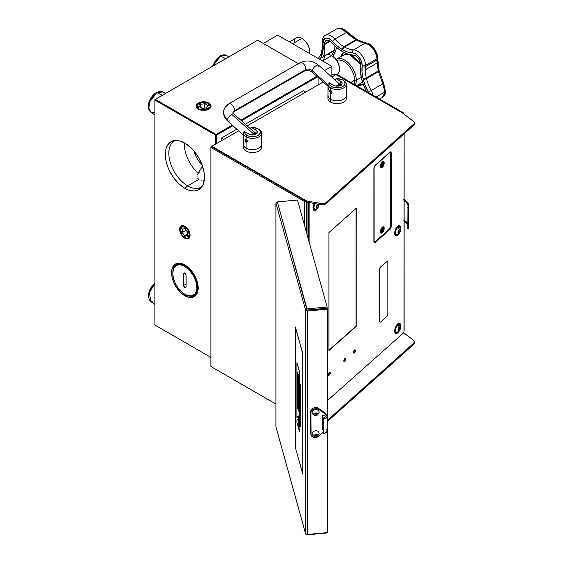 <?xml version="1.0" encoding="UTF-8"?>
<svg xmlns="http://www.w3.org/2000/svg" width="563" height="563" viewBox="0 0 563 563"><rect width="100%" height="100%" fill="white"/><g stroke="black" fill="none" stroke-linecap="round" stroke-linejoin="round"><path stroke-width="0.84" d="M173.467 268.847L174.783 265.356L176.318 263.618A18.839 10.88 -120 0 0 173.58 268.326M184.868 295.737A18.839 10.88 60 0 1 172.559 279.135A18.839 10.88 60 0 1 175.452 264.033A18.839 10.88 60 0 1 184.868 264.969A18.839 10.88 60 0 1 197.177 281.57A18.839 10.88 60 0 1 194.291 296.673A18.839 10.88 60 0 1 184.868 295.737L186.149 294.998L184.868 295.737L189.97 297.51L192.272 297.419L195.171 296.061L196.621 294.386L197.937 290.902L198.127 286.497L197.62 283.245L194.291 274.913L188.739 267.861L183.566 264.286L179.773 263.195L177.472 263.287L174.572 264.645L172.559 267.362L171.609 271.19L172.123 277.46L173.791 282.506L176.416 287.362L181.004 292.844L184.868 295.737M175.572 140.469A26.637 15.377 -120 0 0 169.956 161.335A26.637 15.377 -120 0 0 187.662 185.874L184.868 188.352A27.693 15.989 60 0 1 166.148 161.553A27.693 15.989 60 0 1 173.897 140.673A27.693 15.989 60 0 1 184.868 143.129A27.693 15.989 60 0 1 202.166 165.121A27.693 15.989 60 0 1 201.09 187.775A27.693 15.989 60 0 1 184.868 188.352L187.662 185.874A26.637 15.377 60 0 1 170.258 162.404A26.637 15.377 60 0 1 174.34 141.06A26.637 15.377 60 0 1 175.572 140.469M198.985 179.337L187.662 185.874L198.985 179.337L198.211 178.781L198.985 179.337M197.62 178.105L198.211 178.781L197.62 178.105M197.078 176.543L197.078 176.128M197.409 174.938L197.902 174.213L197.409 174.938M198.584 173.594L197.902 174.213L200.414 169.435L203.004 165.881L200.414 169.435L198.584 173.594A26.637 15.377 60 0 1 184.397 142.861A26.637 15.377 -120 0 0 198.584 173.594M202.152 165.079A18.713 10.803 60 0 1 194.087 151.102A18.713 10.803 -120 0 0 202.152 165.079L198.718 157.746L194.101 151.123L190.554 147.379L184.868 143.129L179.189 140.82L173.988 140.651L169.73 142.65L167.598 145.106L166.127 148.358L165.29 154.431L166.127 161.482L167.598 166.43L169.73 171.342L173.988 178.26L179.189 184.094L184.868 188.352L188.689 190.125L194.101 191.012L197.296 190.393L201.153 187.704L202.961 184.84L204.362 179.21L204.08 172.419L202.138 165.05M198.985 125.521L198.985 124.564L198.985 125.521M184.868 238.283A7.354 4.244 60 0 1 180.047 231.731A7.354 4.244 60 0 1 181.272 225.869A7.354 4.244 60 0 1 184.868 226.27A7.354 4.244 60 0 1 189.654 232.681A7.354 4.244 60 0 1 188.626 238.599A7.354 4.244 60 0 1 184.868 238.283L187.761 238.937L189.196 238.107L189.97 236.39L189.675 232.751L187.761 228.951L185.881 226.973L182.884 225.58L181.195 225.911L179.773 228.163L180.069 231.801L181.983 235.601L183.855 237.579L184.868 238.283L185.29 238.022M208.88 103.029L208.866 103.62L208.88 103.029A7.46 4.307 180 0 1 211.062 106.168A7.46 4.307 180 0 1 206.389 110.074A7.46 4.307 180 0 1 198.331 109.123A7.46 4.307 180 0 1 196.149 106.168A7.46 4.307 180 0 1 200.681 102.114A7.46 4.307 180 0 1 208.88 103.029L203.609 101.769L199.464 102.494L196.719 104.429L196.29 106.914L198.331 109.123L200.752 110.052L203.609 110.383L207.747 109.658L209.809 108.469L210.921 106.914L210.499 104.429L208.88 103.029M208.838 104.563L208.817 105.619L208.838 104.563M200.977 180.04L202.117 180.16L200.977 180.04M203.313 180.139L204.517 179.984L203.313 180.139M202.103 186.423A26.637 15.377 60 0 1 200.984 187.197A26.637 15.377 60 0 1 187.662 185.874A26.637 15.377 -120 0 0 202.103 186.423M189.133 295.983L192.813 296.588L195.087 296.124A18.839 10.88 -120 0 1 189.64 296.145M154.895 100.066L215.678 135.162L215.678 144.065L215.678 135.162L216.516 135.162L216.516 143.586L216.516 135.162L232.899 125.704L216.516 135.162L216.093 134.444L232.245 125.12L216.093 134.444L155.311 99.348L154.895 99.588L155.311 99.348L154.895 99.588L154.895 325.062L154.895 99.588M257.734 40.212L155.311 99.348L257.734 40.212L298.369 63.675M155.311 325.301L210.872 357.385L155.311 325.301M168.52 108.04L169.576 107.434M170.322 107.864L170.322 109.074M318.932 84.457L318.932 78.144L318.932 84.457M241.485 120.742L317.497 76.857L241.485 120.742M240.83 120.158L316.849 76.272L240.83 120.158M324.584 70.558L331.839 66.364L331.839 77.004L331.839 66.364L324.584 70.558M263.308 43.435L277.714 35.117L331.839 66.364L277.714 35.117L263.308 43.435M381.749 79.883L382.551 81.755M382.474 97.357L384.874 91.987L384.353 94.999L382.467 97.364C384.677 95.619 385.697 93.747 385.535 91.748L383.72 83.437L382.805 83.824L384.874 91.987L376.126 97.04L384.874 91.987L384.367 87.99L382.805 83.824L383.72 83.437L383.945 84.795M384.691 87.181L385.015 90.552M318.313 58.552L321.311 53.647A2.358 1.703 -162.3 0 1 321.431 53.386A2.358 1.703 17.7 0 0 321.304 53.661L322.508 46.483L322.317 43.147C322.325 38.727 323.345 36.152 325.365 35.434A11.774 6.798 60 0 1 334.894 39.086L346.491 32.394L351.199 36.56L355.936 39.734A32.971 19.036 60 0 1 356.492 40.057L365.148 43.168L353.557 49.861A28.502 16.454 60 0 1 344.5 46.975L356.492 40.057A32.971 19.036 -120 0 0 355.936 39.734L343.944 46.659A2.358 1.379 119.4 0 0 342.304 49.551L337.272 46.039L332.501 41.359A2.358 0.626 -41.3 0 1 334.894 39.086A2.358 0.626 138.7 0 0 332.501 41.359L329.003 38.594L325.674 38.115L323.458 40.043L322.993 43.851A2.358 1.161 173.6 0 1 322.317 43.147A2.358 1.161 -6.4 0 0 322.993 43.851A30.852 17.812 -120 0 1 323.197 47.44L322.05 54.85A2.358 1.724 -160.6 0 1 321.487 53.119A2.358 1.724 19.4 0 0 322.05 54.85A30.62 17.678 60 0 0 321.888 55.322A2.358 1.703 -162.3 0 1 321.304 53.661A2.358 1.703 17.7 0 0 321.888 55.322L320.593 58.299A30.852 17.812 -120 0 0 321.888 55.322A30.62 17.678 60 0 1 322.05 54.85A30.852 17.812 -120 0 0 323.197 47.44A2.358 1.358 180 0 1 322.508 46.483A2.358 1.358 0 0 0 323.197 47.44A30.852 17.812 -120 0 0 322.993 43.851A9.423 5.44 60 0 1 325.674 38.115A9.423 5.44 60 0 1 332.501 41.359A30.852 17.812 -120 0 0 342.304 49.551A2.358 1.379 -60.6 0 1 343.944 46.659A32.971 19.036 60 0 1 344.5 46.975L356.492 40.057L361.045 42.239L365.148 43.168C371.524 45.103 375.493 50.297 377.055 58.763L377.041 62.993L365.246 69.798A28.502 16.454 60 0 1 365.443 66.701L377.041 60.002L377.055 58.763L365.521 65.421A11.774 6.798 60 0 1 365.443 66.701L377.041 60.002L378.301 70.945A32.971 19.036 60 0 1 378.47 71.649L382.805 83.824L371.207 90.516A28.502 16.454 60 0 1 366.485 78.574L378.47 71.649A32.971 19.036 -120 0 0 378.301 70.945L366.309 77.863A32.971 19.036 60 0 1 366.485 78.574L378.47 71.649A2.358 0.894 -13.1 0 0 379.18 70.776A2.358 0.894 166.9 0 1 378.47 71.649L382.805 83.824L371.207 90.516A11.774 6.798 60 0 1 373.128 95.309A11.774 6.798 -120 0 0 371.207 90.516L368.343 92.121A9.423 5.44 60 0 1 368.674 92.74L368.343 92.121L371.207 90.516A28.502 16.454 60 0 1 366.485 78.574A2.358 0.894 166.9 0 1 363.226 79.193L365.281 85.71L368.343 92.121A30.852 17.812 -120 0 1 363.226 79.193A2.358 0.894 -13.1 0 0 366.485 78.574A32.971 19.036 -120 0 0 366.309 77.863A28.502 16.454 60 0 1 365.246 69.798L377.041 62.993L378.301 70.945L366.309 77.863A2.358 0.852 165.9 0 1 363.072 78.531A30.62 17.678 60 0 1 363.226 79.193A30.62 17.678 60 0 0 363.072 78.531A2.358 0.852 -14.1 0 0 366.309 77.863A28.502 16.454 60 0 1 365.246 69.798A28.502 16.454 60 0 1 365.443 66.701A2.358 1.534 -172.6 0 1 362.129 66.441L362.016 72.212L363.072 78.531A30.852 17.812 -120 0 1 362.129 66.441A2.358 1.534 7.4 0 0 365.443 66.701A11.774 6.798 -120 0 0 365.521 65.421L377.055 58.763L375.845 53.605L372.931 48.481L369.039 44.688L365.148 43.168L353.557 49.861A11.774 6.798 60 0 1 365.521 65.421A11.774 6.798 -120 0 0 353.557 49.861A2.358 1.816 90.9 0 0 352.614 52.971A9.423 5.44 60 0 1 362.192 65.421A2.358 1.358 0 0 0 365.521 65.421A2.358 1.358 180 0 1 362.192 65.421A9.423 5.44 60 0 1 362.129 66.441A9.423 5.44 60 0 0 362.192 65.421L361.355 61.212L359.06 57.095L355.886 54.097L352.614 52.971A2.358 1.816 -89.1 0 1 353.557 49.861A28.502 16.454 60 0 1 344.5 46.975A2.358 1.344 120.6 0 0 342.818 49.847L347.843 52.148L352.614 52.971A30.852 17.812 -120 0 1 342.818 49.847A2.358 1.344 -59.4 0 1 344.5 46.975A32.971 19.036 -120 0 0 343.944 46.659A28.502 16.454 60 0 1 334.894 39.086A11.774 6.798 -120 0 0 325.456 35.385M324.591 43.71L329.587 40.825L324.591 43.71A7.066 4.082 60 0 1 326.054 40.48A7.066 4.082 60 0 1 331.776 42.668L329.32 40.684L326.941 40.177L325.217 41.275L324.591 43.71A7.066 4.082 -120 0 0 324.64 44.533A7.066 4.082 60 0 1 324.591 43.71M330.277 41.282L324.64 44.533A33.21 19.17 60 0 1 323.626 56.377L334.035 50.367A33.21 19.17 -120 0 0 335.041 46.053A33.21 19.17 -120 0 1 334.035 50.367A28.263 16.32 -120 0 0 333.887 50.804A1.175 0.852 -162.3 0 1 335.52 51.071A34.385 19.853 60 0 1 332.754 56.3L335.52 51.071A27.087 15.637 -120 0 1 335.661 50.649A1.175 0.859 19.4 0 0 334.035 50.367L323.626 56.377A28.263 16.32 -120 0 0 323.556 56.589A28.263 16.32 60 0 1 323.626 56.377L324.76 50.888L324.64 44.533L330.277 41.282M360.257 68.834A33.21 19.17 60 0 1 360.475 65.224L360.13 61.972L358.469 58.601L355.971 56.082L353.346 55.125A7.066 4.082 60 0 1 358.469 58.601A7.066 4.082 60 0 1 360.475 65.224A33.21 19.17 60 0 0 360.257 68.834A33.21 19.17 60 0 0 361.488 78.236A28.263 16.32 60 0 1 361.636 78.841A28.263 16.32 -120 0 0 361.488 78.236L360.257 68.834M340.995 56.56L343.754 52.303L342.051 54.175L340.995 56.56M360.524 64.661L350.087 54.738A16.489 9.522 -120 0 1 360.524 64.661M343.894 54.892A16.489 9.522 -120 0 1 348.187 54.224L343.894 54.892L336.4 59.221A16.489 9.522 60 0 1 349.102 63.633A16.489 9.522 60 0 1 356.302 80.227A16.489 9.522 60 0 1 355.33 85.034A16.489 9.522 -120 0 0 356.302 80.227L354.634 80.227A15.307 8.839 60 0 1 353.937 84.232A15.307 8.839 -120 0 0 354.634 80.227L350.819 82.43L354.634 80.227A15.307 8.839 -120 0 0 348.307 65.202A15.307 8.839 -120 0 0 336.723 60.438A15.307 8.839 60 0 1 348.307 65.202A15.307 8.839 60 0 1 354.634 80.227L356.302 80.227A16.489 9.522 -120 0 0 348.849 63.373A16.489 9.522 -120 0 0 336.02 59.453A16.489 9.522 60 0 1 336.4 59.221M361.277 77.349L356.302 80.227L361.277 77.349M360.376 83.451A16.489 9.522 -120 0 0 362.354 81.544L360.376 83.451L356.478 85.696M363.318 84.471L357.484 85.119L360.081 85.4L363.318 84.471M366.422 91.438A33.21 19.17 60 0 1 361.636 78.841L363.846 85.865L366.422 91.438M336.512 47.376A34.385 19.853 60 0 1 335.661 50.649L336.512 47.376M331.48 55.533A33.21 19.17 -120 0 0 333.887 50.804L327.145 54.695L333.887 50.804A33.21 19.17 -120 0 1 331.48 55.533M342.318 51.486A33.21 19.17 60 0 1 331.776 42.668L336.906 47.707L342.318 51.486A28.263 16.32 60 0 1 342.797 51.761A28.263 16.32 -120 0 0 342.318 51.486M353.346 55.125A33.21 19.17 60 0 1 342.797 51.761L348.208 54.231L353.346 55.125M321.487 53.119A2.358 1.724 -160.6 0 1 322.135 52.359M342.304 49.551A30.62 17.678 60 0 1 342.818 49.847A30.62 17.678 60 0 0 342.304 49.551M337.673 28.495L336.688 28.903L341.248 28.797L346.491 32.394L341.917 29.065L337.673 28.495M334.894 39.086L346.491 32.394L355.936 39.734L343.944 46.659A28.502 16.454 60 0 1 334.894 39.086M325.365 35.434L336.688 28.903C338.659 28.136 339.982 27.911 340.657 28.22C343.486 28.903 345.745 30.177 347.434 32.049A2.358 0.528 135.3 0 0 346.491 32.394A2.358 0.528 -44.7 0 1 347.434 32.042A2.358 0.528 -44.7 0 1 347.357 32.541M355.936 39.734A2.358 1.379 -60.6 0 1 357.111 39.614A2.358 1.379 119.4 0 0 355.936 39.734M347.434 32.049L357.667 39.938A2.358 1.344 120.6 0 0 356.492 40.057A2.358 1.344 -59.4 0 1 357.667 39.938A2.358 1.344 -59.4 0 1 358.131 40.839M365.148 43.168A2.358 1.914 -86.1 0 1 366.063 42.971A2.358 1.914 93.9 0 0 365.148 43.168M377.041 60.002A2.358 1.626 3.6 0 0 377.738 58.939A2.358 1.626 -176.4 0 1 377.041 60.002M377.168 56.807L377.168 57.778A2.358 1.626 -176.4 0 1 377.738 58.939L379.173 70.769L383.72 83.437M378.301 70.945A2.358 0.852 -14.1 0 0 379.012 70.079A2.358 0.852 165.9 0 1 378.301 70.945M378.139 68.095L378.526 69.713A2.358 0.852 165.9 0 1 379.012 70.079M334.809 50.705L335.098 50.311L334.809 50.705M343.641 29.888L345.527 30.972M370.911 45.638L374.184 49.065L376.823 54.667M377.358 63.436L377.822 66.504M309.692 51.747A10.479 6.052 -120 0 0 309.692 51.507A10.479 6.052 -120 0 0 302.282 38.678L301.867 38.432A11.07 6.39 60 0 1 309.692 51.993A11.07 6.39 60 0 1 309.573 53.506A11.07 6.39 -120 0 0 301.867 38.432L292.661 43.745L301.867 38.432A11.07 6.39 -120 0 0 296.328 37.883L289.424 41.873M302.282 38.678A10.479 6.052 -120 0 0 302.282 38.671L305.118 40.965L307.525 44.21L309.129 47.911L309.692 51.993M294.041 42.95A11.07 6.39 60 0 1 301.867 38.432M339.503 68.96A10.479 6.052 -120 0 0 339.503 68.721A10.479 6.052 -120 0 0 332.093 55.885L331.677 55.646A11.07 6.39 60 0 1 339.503 69.2A11.07 6.39 60 0 1 336.09 74.696M335.738 74.752A11.07 6.39 60 0 1 331.839 73.816M339.503 69.2L338.94 65.118L337.336 61.416L334.929 58.172L331.677 55.646L322.472 60.959L331.677 55.646A11.07 6.39 -120 0 0 326.139 55.097L319.235 59.087M336.28 74.809L337.209 74.267A11.07 6.39 -120 0 0 338.905 65.399A11.07 6.39 -120 0 0 331.677 55.646L332.093 55.885M323.852 60.164A11.07 6.39 60 0 1 331.677 55.646M198.591 109.264L198.845 108.828A6.735 3.892 180 0 1 198.845 103.325A6.735 3.892 180 0 1 208.366 103.325L208.366 103.325A6.735 3.892 180 0 1 208.366 108.828A6.735 3.892 180 0 1 198.845 108.828L198.591 109.264M208.113 103.198L208.943 103.655M210.168 108.124L210.59 105.633L208.366 103.325L209.83 104.591L210.21 106.836L208.366 108.828L206.185 109.672L201.026 109.672L198.845 108.828L197.001 106.836L197.381 104.591L198.845 103.325L201.026 102.48L204.918 102.262L208.366 103.325M207.775 108.04L207.775 108.427L207.775 108.04M204.721 108.138L204.721 103.669L207.775 105.429L204.721 103.669L204.721 108.138M200.555 107.364L200.555 104.317L204.721 103.669L200.555 104.317L200.555 107.364M199.436 106.724L200.555 104.317L199.436 106.724L202.49 108.483L199.436 106.724M206.656 107.836L202.49 108.483L206.656 107.836L207.775 105.429L206.656 107.836M208.556 107.976L206.888 108.933L208.556 107.976L208.141 107.73L206.558 108.743M206.473 108.694L208.141 107.73L206.473 108.694L206.888 108.933M206.1 103.332L203.82 102.98L206.1 103.332M208.964 105.95L209.535 105.865L208.929 104.549L208.359 104.641L208.964 105.95M201.111 108.821L203.391 109.173L201.111 108.821M198.246 106.203L197.676 106.287L198.289 107.603L198.852 107.512L198.246 106.203M200.738 103.458L200.322 103.219L198.655 104.183L199.07 104.422L200.738 103.458M197.719 106.379L198.246 106.301L198.816 107.519M198.739 104.225L200.653 103.508M201.005 109.152L203.349 109.264M187.549 228.677L187.275 228.916A6.735 3.892 60 0 1 189.471 236.369A6.735 3.892 60 0 1 184.868 237.776A6.735 3.892 60 0 1 182.468 235.637A6.735 3.892 60 0 1 180.104 229.528A6.735 3.892 60 0 1 182.496 226.136A6.735 3.892 60 0 1 187.275 228.916L187.549 228.677M180.118 228.838L180.864 226.46L182.236 225.489M181.736 227.241L180.892 228.409L181.258 228.859L182.095 227.684L181.701 227.353M182.215 232.491L186.086 230.26L182.215 232.491L184.854 235.791L182.215 232.491L182.236 228.979L184.889 228.761L187.521 232.062L187.507 235.58L184.854 235.791L187.514 234.257L184.854 235.791L187.507 235.58L187.521 232.062L184.889 228.761L182.236 228.979L182.215 232.491M185.684 237.41L184.101 236.101M185.684 237.023L185.684 237.502L185.684 237.023L184.017 236.052L184.017 236.53L185.684 237.502M187.275 228.916L189.154 232.343L189.59 235.749L188.985 237.424L186.951 238.423L184.221 237.354L181.708 234.567L180.266 231.013L180.153 228.803L180.758 227.128L182.785 226.129L184.587 226.622L187.275 228.916M181.244 231.463L182.067 233.61L181.244 231.463M185.72 228.501L185.727 228.022L184.059 227.051L184.059 227.529L185.72 228.501M188.499 233.089L187.676 230.943L188.499 233.089M187.648 236.868L188.007 237.319L188.844 236.143L188.485 235.693L187.648 236.868M188.063 237.234L187.732 236.819L188.514 235.721M185.72 228.402L184.143 227.1M182.053 233.568L180.976 231.484M181.314 228.782L180.976 228.367L181.765 227.269M157.049 92.712L162.594 91.973A11.71 6.756 120 0 0 157.049 92.712L162.306 95.302L157.049 92.712A11.71 6.756 120 0 0 149.484 102.755A11.71 6.756 120 0 0 150.898 112.227L148.794 107.765L150.208 100.847L157.049 92.712A1.766 1.02 -120 0 0 156.254 92.677A1.766 1.02 60 0 1 157.049 92.712M176.303 111.467A12.956 7.481 -60 0 1 175.93 112.213M163.003 104.746A12.956 7.481 -60 0 1 163.46 104.049M154.895 112.748L150.898 112.227C144.994 107.223 150.117 96.421 156.261 92.677C159.238 91.326 161.349 91.093 162.594 91.973L165.635 93.381M148.991 104.007L150.047 100.467L151.982 97.11M153.199 95.654L154.522 94.436M220.499 56.082L226.044 55.343A11.71 6.756 120 0 0 220.499 56.082L225.763 58.672L220.499 56.082A11.71 6.756 120 0 0 212.955 66.061L220.499 56.082A1.766 1.02 -120 0 0 219.711 56.047A1.766 1.02 60 0 1 220.499 56.082M212.68 66.223L215.439 60.473M216.649 59.024L217.972 57.799M154.895 283.71A11.71 6.756 120 0 0 150.898 301.641L149.357 292.619L154.895 283.71M154.895 302.169L150.898 301.641L149.301 299.854L148.343 295.723L149.195 291.127L150.588 288.087L154.895 283.013M148.991 293.422L150.047 289.889L151.982 286.532M153.199 285.075L154.522 283.851M305.702 92.093L303.366 90.742L305.702 92.093M221.428 140.75L221.428 138.048L223.764 139.399L221.428 138.048L236.784 129.18M245.377 124.219L303.366 90.742M213.87 147.999L213.87 147.422L306.413 200.85L306.244 201.526A1.175 0.683 180 0 1 304.583 201.526L210.872 147.422L210.872 366.478L210.872 147.422L211.871 146.844L306.413 201.427L304.583 201.526L210.872 147.422L211.871 146.844L211.871 146.267L238.628 130.82L211.871 146.267L306.413 200.85L320.847 203.56L320.847 204.714L323.394 204.77L325.611 204.045L414.657 124.416L414.657 123.262L325.611 202.891L325.611 204.045L414.657 124.416A4.673 2.695 0 0 0 414.657 124.353A4.673 2.695 0 0 0 414.657 124.282M247.213 125.866L323.225 81.98L247.213 125.866M331.818 77.018L335.963 74.626L331.818 77.018M212.87 146.844L212.371 147.133L212.87 146.844M213.87 147.422L306.413 200.85L320.847 203.56L323.394 203.616L325.611 202.891A4.673 2.695 180 0 1 320.847 203.56L320.847 204.714L306.413 202.004L306.413 201.427L306.413 202.004L320.847 204.714A4.673 2.695 0 0 0 325.611 204.045L325.611 202.891L414.657 123.262L413.714 121.573L402.798 113.212L413.714 121.573A4.673 2.695 180 0 1 414.657 123.198A4.673 2.695 180 0 1 414.657 123.262L414.607 123.966M403.481 113.733L403.136 112.635L337.131 74.527L336.463 74.914L337.131 74.527L403.136 112.635A1.175 0.683 180 0 1 403.481 113.114A1.175 0.683 180 0 1 403.228 113.536M414.361 342.867L413.622 344.429L327.37 421.525L413.622 344.429L413.622 343.275L327.37 420.371L413.622 343.275L413.622 344.429A4.673 2.695 0 0 0 414.368 342.966L414.368 341.811A4.673 2.695 180 0 1 413.622 343.275L414.361 341.713L413.425 340.186A4.673 2.695 180 0 1 414.368 341.811M403.629 332.684L413.425 340.186L403.629 332.684M403.481 113.114L403.136 113.592M306.582 202.04L306.582 232.885L306.582 202.04M402.798 113.212L335.963 74.626M343.085 99.06L342.74 99.714M331.516 99.714L331.171 99.06M306.244 201.526L306.244 231.682L306.244 201.526M304.583 201.526L304.583 225.672L304.583 201.526M275.926 404.037L210.872 366.478M407.985 207.093A14.209 8.206 -0 0 0 408.034 206.41A14.209 8.206 -0 0 0 404.135 200.766M407.837 207.311L407.837 207.789L407.865 207.254L408.59 207.564L408.59 228.768A15.032 8.677 -0 0 0 408.858 227.128A15.032 8.677 -0 0 0 408.689 225.826M404.135 200.287A14.209 8.206 180 0 1 408.034 205.931A14.209 8.206 180 0 1 407.844 207.268M408.858 206.241A15.032 8.677 180 0 1 408.738 207.522L408.738 207.529A15.032 8.677 -0 0 0 408.858 206.41A15.032 8.677 -0 0 0 408.858 206.171M408.647 228.008L408.647 207.958L408.647 228.008A15.032 8.677 180 0 0 408.738 227.663A15.032 8.677 180 0 1 408.647 228.008M408.654 227.987L408.647 207.958A15.032 8.677 -0 0 0 408.738 207.613L408.858 205.931A15.032 8.677 180 0 1 408.59 207.564A15.032 8.677 -0 0 0 408.858 205.706A15.032 8.677 -0 0 0 404.417 199.774M406.437 201.906L403.537 199.971M407.865 204.855L408.14 206.171M403.523 199.745L406.718 202.223L408.112 205.206L408.393 228.902L407.837 228.508L407.936 207.937L408.02 226.917M407.992 225.89L406.585 222.948L404.135 220.907A14.209 8.206 180 0 1 407.936 225.601M403.537 220.02L406 221.576L407.936 223.764M408.625 225.481L408.738 227.762A15.032 8.677 180 0 0 408.858 226.65L408.583 228.81M404.417 220.492A15.032 8.677 180 0 1 407.936 223.659M408.654 225.207A15.032 8.677 180 0 1 408.858 226.65M403.481 199.267A14.912 8.614 180 0 1 408.449 207.522L408.717 205.34L408.02 203.187L406.402 201.202L403.967 199.52M407.936 226.178A14.209 8.206 -0 0 0 404.135 221.484M407.936 227.508A14.209 8.206 180 0 1 407.837 227.931L407.837 228.508M407.936 228.662L408.506 228.909L408.506 207.529L408.576 228.817M408.703 227.832L408.717 226.734M408.858 226.91A15.032 8.677 180 0 1 408.59 228.768M277.355 201.885L275.94 203.095L305.632 310.248L307.011 308.89L277.355 201.885L297.475 200.027L327.124 307.032L307.011 308.89L327.124 307.032L327.124 308.186L307.011 310.044L277.355 201.885L297.475 200.027L327.124 307.032L327.124 308.186L307.011 310.044L327.145 308.362L327.37 309.164L327.145 308.362L305.632 310.248L307.25 311.022L307.032 310.22L307.25 311.022L327.37 309.164L327.37 532.612L307.25 534.47L307.25 311.022L327.37 309.164L327.37 532.612L307.25 534.47L305.632 533.893L307.25 534.47L307.25 311.022L305.632 310.248L305.632 533.893L276.081 427.24M327.124 532.992L327.124 532.633L327.124 532.992L307.011 534.85L327.124 532.992M307.011 534.491L305.632 533.893L275.94 426.747L275.94 203.095L305.632 310.248L305.667 534.132L275.976 427.007M306.912 534.491L307.011 534.85L306.912 534.491M307.011 310.044L306.708 308.96L307.011 310.044M275.94 426.472L275.94 203.095M322.254 410.913L326.033 414.361L318.749 409.4L316.364 408.639L312.578 409.836L311.36 411.272L310.924 412.932A4.708 3.8 -15.5 0 1 313.725 409.146A4.708 3.8 -15.5 0 1 318.749 409.4L318.454 408.33L318.749 409.4L326.033 414.361L323.289 411.68L318.454 408.33A4.708 3.8 164.5 0 0 313.422 408.069A4.708 3.8 164.5 0 0 310.628 411.863L310.628 433.01L310.924 412.932L311.121 435.171L313.127 437.155L316.364 437.374L318.229 436.571L323.296 432.243L318.749 436.17A4.708 3.8 -15.5 0 1 314.203 437.458A4.708 3.8 -15.5 0 1 311.036 434.918A4.708 3.8 -15.5 0 1 310.924 434.087L310.628 433.01A4.708 3.8 164.5 0 0 310.734 433.841L311.036 434.918M327.138 430.723L326.294 432.475L323.591 433.411L323.296 417.908L324.527 417.563L325.28 416.62L324.647 415.642L322.55 415.22L326.033 414.903A4.237 2.449 180 0 1 327.082 416.092L326.033 414.361L326.033 414.903L322.55 415.22L322.55 429.653L322.55 415.22A2.358 1.358 180 0 1 325.28 416.564A2.358 1.358 180 0 1 323.296 417.908L323.591 433.411A4.237 2.449 0 0 0 327.159 430.998L327.159 416.564A4.237 2.449 180 0 1 323.591 418.985L326.315 418.035L327.131 416.261A4.237 2.449 180 0 1 327.159 416.564M323.296 429.653A2.358 1.358 0 0 0 322.55 429.653L323.472 429.675M326.033 429.33L327.075 430.491M319.066 412.193A3.533 2.85 164.5 0 0 318.89 411.307A3.533 2.85 164.5 0 0 315.034 409.702A3.533 2.85 164.5 0 0 312.085 412.813A2.358 1.358 0.2 0 0 314.78 413.953A1.175 0.95 -15.5 0 1 317.11 413.742A2.358 1.358 0.2 0 0 319.094 412.426A2.358 1.358 0.2 0 0 319.066 412.193A2.358 1.358 -179.8 0 1 319.094 412.426A2.358 1.358 -179.8 0 1 317.11 413.742L315.949 412.883L314.78 413.953L315.942 414.811L317.11 413.742A1.175 0.95 -15.5 0 1 314.78 413.953A2.358 1.358 -179.8 0 1 312.085 412.813A3.533 2.85 164.5 0 0 312.254 413.699M319.066 433.348A3.533 2.85 164.5 0 0 318.89 432.461A3.533 2.85 164.5 0 0 315.034 430.857A3.533 2.85 164.5 0 0 312.085 433.967A2.358 1.358 0.2 0 0 314.78 435.108A1.175 0.95 -15.5 0 1 317.11 434.896A2.358 1.358 0.2 0 0 319.094 433.58A2.358 1.358 0.2 0 0 319.066 433.348A2.358 1.358 -179.8 0 1 319.094 433.58A2.358 1.358 -179.8 0 1 317.11 434.896L315.949 434.038L314.78 435.108L315.942 435.959L317.11 434.896A1.175 0.95 -15.5 0 1 314.78 435.108A2.358 1.358 -179.8 0 1 312.085 433.967A3.533 2.85 164.5 0 0 312.254 434.854M307.053 202.124L307.053 234.602L307.053 202.124M304.09 199.513L304.09 200.09M374.219 242.716A2.358 1.049 110.6 0 0 374.888 242.407L375.183 242.519A2.358 1.049 -69.4 0 1 374.36 242.801A2.358 1.049 -69.4 0 1 373.902 241.731L374.001 167.521L375.183 165.283L389.934 152.165L390.426 151.876L390.44 153.094M390.44 227.058L390.715 227.466M391.165 152.925L391.165 152.439M308.468 202.391L308.82 202.525M308.235 238.853L308.235 202.349M353.67 353.064A1.766 0.788 110.6 0 0 355.091 350.531L355.394 350.643A1.766 0.788 -69.4 0 1 354.831 352.445A1.766 0.788 -69.4 0 1 353.81 353.149A1.766 0.788 -69.4 0 1 353.465 352.354L354.064 350.489L355.112 349.869L355.373 350.939L354.796 352.501L353.895 353.17L353.465 352.354A1.766 0.788 -69.4 0 1 354.021 350.552A1.766 0.788 -69.4 0 1 355.049 349.841A1.766 0.788 -69.4 0 1 355.394 350.643L355.091 350.531A1.766 0.788 110.6 0 0 354.887 349.82M344.049 361.615A1.766 0.788 110.6 0 0 345.471 359.081L345.773 359.194A1.766 0.788 -69.4 0 1 345.21 360.996A1.766 0.788 -69.4 0 1 344.19 361.706A1.766 0.788 -69.4 0 1 343.845 360.904A1.766 0.788 -69.4 0 1 344.401 359.103A1.766 0.788 -69.4 0 1 345.429 358.399A1.766 0.788 -69.4 0 1 345.773 359.194L345.471 359.081A1.766 0.788 110.6 0 0 345.267 358.378M308.841 202.194L309.115 242.034L309.136 202.307M355.992 326.076L355.992 208.472L356.224 326.343L328.905 350.552L328.905 232.61L356.266 208.254L355.992 326.076M356.21 208.275L356.224 326.343L328.905 350.573L328.905 232.653M328.905 350.256L355.929 326.23L328.905 350.256M390.546 151.813L390.926 152.84L390.926 226.227L391.222 152.946L391.222 226.34A2.358 1.049 -69.4 0 1 389.934 229.401L375.183 242.519L389.638 229.289A2.358 1.049 110.6 0 0 390.926 226.227L389.638 229.289L374.177 242.716M404.135 330.96L404.135 133.825L403.974 331.903L403.171 333.254L327.37 400.652M380.032 322.149L379.638 321.614L379.645 268.53L380.278 267.193L387.464 261.084M343.845 360.904L344.436 359.046L345.485 358.427L345.752 359.49L345.175 361.052L344.274 361.728L343.845 360.904M328.454 374.592L329.045 372.727L330.094 372.108L330.361 373.178L329.784 374.74L328.883 375.408L328.454 374.592M398.688 328.412L398.245 329.468M317.229 205.446L317.032 205.988M398.688 230.724L398.484 231.266M390.426 151.876L391.222 152.946L391.222 226.34L389.934 229.401L375.183 242.519L374.472 242.822L374.001 242.386L373.902 168.344M375.183 165.283L389.934 152.165M328.968 232.498L356.224 208.268M354.81 349.764L354.929 351.474L353.599 353.057M345.189 358.314L345.309 360.031L343.979 361.615M329.798 372.002L329.798 374.036L328.581 375.296M379.638 268.727L379.835 321.684L379.638 268.727M387.851 314.555L387.837 261.499L387.21 261.281L380.475 267.27L379.835 268.804L379.842 321.86L380.475 322.078L387.21 316.089L387.851 314.555L387.851 261.675A1.175 0.521 -69.4 0 0 387.618 261.141L387.421 261.07A1.175 0.521 110.6 0 0 387.013 261.211L387.21 261.281A1.175 0.521 -69.4 0 1 387.618 261.141M380.475 322.078L387.21 316.089M383.297 162.017L383.009 164.438M380.757 165.233L381.242 165.1A1.886 0.837 -69.4 0 1 382.228 163.122A1.886 0.837 -69.4 0 1 383.213 163.354L382.84 162.883L382.228 163.122L381.242 165.1L383.283 163.143L383.185 163.784M382.143 166.268L381.404 167.141M383.283 228.634L380.757 230.612L383.213 228.733L382.84 228.268L382.228 228.508L381.242 230.485A1.886 0.837 -69.4 0 1 382.228 228.508A1.886 0.837 -69.4 0 1 383.213 228.733L383.213 228.43M383.079 228.353A2.358 1.049 110.6 0 0 382.573 227.67M383.114 228.754L380.743 231.302L383.079 229.218L381.242 231.351L381.615 231.822L382.228 231.583L383.213 229.598A1.886 0.837 -69.4 0 1 382.228 231.583A1.886 0.837 -69.4 0 1 381.242 231.351L380.581 231.442L383.283 229.5M382.439 227.614A2.653 1.175 -69.4 0 1 382.446 227.614A2.653 1.175 -69.4 0 1 382.91 227.494A2.653 1.175 -69.4 0 1 383.572 228.726L383.572 228.726A2.653 1.175 -69.4 0 1 382.734 231.428A2.653 1.175 -69.4 0 1 381.2 232.491L380.539 231.393M380.792 232.012L380.792 232.012A2.653 1.175 -69.4 0 0 381.348 232.519A2.653 1.175 -69.4 0 0 382.819 231.294A2.653 1.175 -69.4 0 0 383.572 228.726L383.734 228.705A2.766 1.232 110.6 0 0 382.228 227.783A2.766 1.232 110.6 0 0 380.722 231.386L381.651 228.472L383.29 227.501L383.706 229.169L382.805 231.618L381.39 232.667L380.722 231.386A2.766 1.232 110.6 0 0 382.228 232.301A2.766 1.232 110.6 0 0 383.734 228.705L383.572 228.726A2.653 1.175 -69.4 0 0 383.058 227.529C382.073 227.522 381.299 228.796 380.736 231.344L380.722 231.309M383.114 163.369L380.743 165.916L383.079 163.833L383.213 164.22L381.242 165.965L381.615 166.437L382.228 166.198L383.213 164.22A1.886 0.837 -69.4 0 1 382.228 166.198A1.886 0.837 -69.4 0 1 381.242 165.965L380.581 166.057L383.283 164.114M382.439 162.235A2.653 1.175 -69.4 0 1 382.91 162.109A2.653 1.175 -69.4 0 1 383.572 163.34L383.734 163.319A2.766 1.232 110.6 0 0 382.228 162.397A2.766 1.232 110.6 0 0 380.722 166.001L380.539 166.015M380.722 165.93L380.722 166.001A2.766 1.232 110.6 0 0 382.228 166.922A2.766 1.232 110.6 0 0 383.734 163.319L383.572 163.34A2.653 1.175 -69.4 0 1 382.819 165.909A2.653 1.175 -69.4 0 1 381.348 167.134A2.653 1.175 -69.4 0 1 380.792 166.634M383.734 163.319L382.805 166.233L381.158 167.204L380.75 165.536L381.651 163.087L383.065 162.038L383.734 163.319M383.079 162.967A2.358 1.049 110.6 0 0 382.573 162.285M399.23 327.138A5.095 3.491 -131.6 0 0 397.745 324.942A4.251 1.886 110.6 0 0 395.472 329.805A4.251 1.886 110.6 0 0 396.922 332.388L398.773 331.333A5.095 3.491 -131.6 0 0 399.23 330.791A2.238 0.992 -69.4 0 1 398.013 330.052A2.238 0.992 -69.4 0 1 399.23 327.138A2.238 0.992 -69.4 0 1 400.448 327.884A2.238 0.992 -69.4 0 1 399.23 330.791A5.095 3.491 48.4 0 1 398.773 331.333A5.095 3.491 48.4 0 1 397.745 331.881L396.113 332.318L395.437 330.467L396.113 327.413L397.745 324.942A5.095 3.491 48.4 0 1 399.23 327.138L398.034 329.672L398.555 331.086L399.695 330.242L400.427 328.264L400.089 326.906L399.23 327.138M400.469 324.408A5.475 2.435 110.6 0 0 399.266 323.183A5.475 2.435 110.6 0 0 396.225 325.717A5.475 2.435 110.6 0 0 394.67 331.023L394.832 331.009A5.356 2.386 -69.4 0 1 397.745 324.035A5.356 2.386 -69.4 0 1 400.666 325.815L400.483 325.829M395.233 333.317L395.726 333.5A5.475 2.435 -69.4 0 1 394.67 331.023L394.17 330.84L394.67 331.023A5.475 2.435 -69.4 0 1 396.394 325.435A5.475 2.435 -69.4 0 1 399.568 323.246L400.687 325.78L400.441 327.687M398.745 328.426L400.033 328.947L399.23 330.354L398.428 330.375L398.428 328.989L398.428 330.375L399.23 330.354L398.428 330.052M400.033 327.56L399.23 327.582L400.033 327.56L400.033 328.947L400.033 327.56M399.209 330.903A5.356 2.386 -69.4 0 1 396.289 333.5A5.356 2.386 -69.4 0 1 394.832 331.009L394.67 331.023A5.475 2.435 110.6 0 0 396.028 333.57M399.371 330.608L397.745 332.789L396.127 333.493L395.05 332.48L395.05 329.137L396.127 326.216L398.315 323.612L399.814 323.486L400.666 325.815M398.632 330.826L399.674 328.63M400.061 326.357L399.385 324.506L397.745 324.942A4.251 1.886 110.6 0 1 399.737 324.872C400.75 328.011 400.434 330.171 398.773 331.333M398.977 330.263A4.251 1.886 110.6 0 0 399.617 328.792M398.505 328.855A1.471 0.654 -69.4 0 1 398.428 329.017L399.23 327.582M318.918 204.348A2.238 0.992 -69.4 0 1 317.771 207.831A5.095 3.491 48.4 0 1 317.321 208.366A5.095 3.491 -131.6 0 0 317.771 207.831A2.238 0.992 -69.4 0 1 316.554 207.085A2.238 0.992 -69.4 0 1 317.771 204.172A5.095 3.491 -131.6 0 0 317.757 204.137A5.095 3.491 48.4 0 1 317.771 204.172A2.238 0.992 -69.4 0 1 317.806 204.144M315.048 203.623A4.251 1.886 110.6 0 0 313.992 207.838A4.251 1.886 110.6 0 0 315.463 209.422L317.321 208.366A5.095 3.491 48.4 0 1 316.293 208.915L314.654 209.352L314.02 208.141L314.154 206.016L315.407 203.025M313.781 210.351L314.274 210.534A5.475 2.435 -69.4 0 1 313.211 208.057L312.718 207.874L313.211 208.057A5.475 2.435 -69.4 0 1 314.365 203.496A5.475 2.435 110.6 0 0 313.211 208.057L313.373 208.043A5.356 2.386 -69.4 0 1 314.527 203.532M317.771 204.615L316.976 206.023L317.771 204.615L318.574 204.594L318.574 205.981L317.293 205.502L316.976 206.058M317.293 205.46L318.574 205.981L317.771 207.388L316.976 207.085L317.771 207.388L318.574 205.981L318.574 204.594M317.75 207.937A5.356 2.386 -69.4 0 1 314.837 210.534A5.356 2.386 -69.4 0 1 313.373 208.043L313.211 208.057A5.475 2.435 110.6 0 0 314.576 210.604M317.912 207.641L315.723 210.245L314.675 210.527L313.865 210.034L313.429 207.135L314.675 203.25M319.158 203.757L318.989 204.721M318.011 203.996L316.645 206.304L317.096 208.12L318.637 206.53L318.897 204.299M316.976 207.409L316.976 206.023M399.23 229.451A5.095 3.491 -131.6 0 0 397.745 227.255A4.251 1.886 110.6 0 0 395.472 232.111A4.251 1.886 110.6 0 0 396.922 234.694L398.773 233.645A5.095 3.491 -131.6 0 0 399.23 233.103A2.238 0.992 -69.4 0 1 398.013 232.357A2.238 0.992 -69.4 0 1 399.23 229.451A2.238 0.992 -69.4 0 1 400.448 230.19A2.238 0.992 -69.4 0 1 399.23 233.103A5.095 3.491 48.4 0 1 398.773 233.645A5.095 3.491 48.4 0 1 397.745 234.187L396.113 234.63L395.437 232.779L396.113 229.725L397.745 227.255A5.095 3.491 48.4 0 1 399.23 229.451L398.034 231.984L398.555 233.399L399.695 232.547L400.427 230.57L400.244 229.359L399.23 229.451M400.469 226.72A5.475 2.435 110.6 0 0 399.266 225.489A5.475 2.435 110.6 0 0 396.225 228.022A5.475 2.435 110.6 0 0 394.67 233.335L394.832 233.314A5.356 2.386 -69.4 0 1 397.745 226.347A5.356 2.386 -69.4 0 1 400.666 228.128L400.483 228.135M395.233 235.623L395.726 235.813A5.475 2.435 -69.4 0 1 394.67 233.335L394.17 233.152L394.67 233.335A5.475 2.435 -69.4 0 1 396.394 227.748A5.475 2.435 -69.4 0 1 399.568 225.559L400.687 228.092L400.441 230M398.745 230.731L400.033 231.259L399.23 232.667L398.428 232.681L398.428 231.294L399.23 229.887L398.428 231.294L398.428 232.681L399.23 232.667L398.428 232.364L399.23 232.667L400.033 231.259L398.745 230.774L398.428 231.337M400.033 231.259L400.033 229.873L400.033 231.259M399.209 233.209A5.356 2.386 -69.4 0 1 396.289 235.806A5.356 2.386 -69.4 0 1 394.832 233.314L394.67 233.335A5.475 2.435 110.6 0 0 396.028 235.876M399.371 232.92L397.175 235.517L395.683 235.651L394.888 234.117L395.05 231.442L396.127 228.522L398.315 225.925L399.814 225.791L400.666 228.128M400.061 228.662L399.385 226.812L397.745 227.255A4.251 1.886 110.6 0 1 399.737 227.178C400.75 230.323 400.434 232.477 398.773 233.645M399.23 229.887L400.033 229.873M382.326 227.199A3.413 1.52 -69.4 0 1 383.523 226.79A3.413 1.52 -69.4 0 1 384.072 229.387A3.413 1.52 -69.4 0 1 382.326 232.772A3.413 1.52 -69.4 0 1 381.13 233.181A3.413 1.52 -69.4 0 1 380.581 230.584A3.413 1.52 -69.4 0 1 382.326 227.199L383.037 226.776L383.875 227.058L384.149 228.909L383.037 231.928L381.292 233.223L380.504 232.153L380.609 230.443L382.326 227.199M382.326 161.813A3.413 1.52 -69.4 0 1 383.523 161.405A3.413 1.52 -69.4 0 1 384.072 164.002A3.413 1.52 -69.4 0 1 382.326 167.387A3.413 1.52 -69.4 0 1 381.13 167.802A3.413 1.52 -69.4 0 1 380.581 165.198A3.413 1.52 -69.4 0 1 382.326 161.813L383.361 161.363L383.875 161.68L384.043 164.143L382.692 167.014L381.292 167.837L380.609 167.197L380.504 165.677L382.326 161.813M375.366 241.555L389.286 229.183L375.366 241.555L374.458 241.801L374.106 241.126L374.085 168.464A2.358 1.049 -69.4 0 1 375.366 165.402L373.902 168.4L373.902 240.704M389.286 229.183L390.567 226.122L390.546 153.46L390.194 152.784L389.286 153.03L375.366 165.402L389.089 152.953L375.169 165.332A2.358 1.049 110.6 0 0 374.121 167.077M390.567 226.122L390.567 153.812M297.426 392.953L298.911 398.33L298.524 391.433L297.531 388.618L297.426 392.953M298.017 392.805L297.75 391.032L298.017 392.805M298.629 394.762L298.362 392.974L298.629 394.762M297.785 391.032L298.017 393.08M300.684 397.098L300.825 399.16L300.684 397.098M300.902 407.084L300.156 404.748L300.445 405.198L300.431 403.488L300.902 407.084M300.684 406.064L300.473 404.22L300.684 406.064M300.719 407.915L300.825 410.054L300.361 407.929L300.389 406.669L300.649 407.098L300.769 409.385L300.719 407.915M300.565 407.436L300.565 408.808L300.565 407.436M300.353 408.984L300.902 413.784L300.353 412.63L300.353 412.074L300.748 412.96L300.353 408.984M300.353 414.319L300.902 419.111L300.353 417.957L300.353 417.401L300.748 418.295L300.353 414.319M300.353 418.168L300.902 422.968L300.353 421.807L300.353 421.258L300.748 422.144L300.353 418.168M300.353 422.018L300.902 426.817L300.353 425.663L300.353 425.107L300.748 426.001L300.353 422.018M298.341 375.993L298.362 374.177L298.876 377.477L298.756 380.539L297.496 375.514L297.609 372.023L297.841 375.908L298.566 378.364L298.341 375.993M296.961 362.663L299.474 371.721L296.905 362.663L299.474 371.721L299.474 426.733M295.286 447.177L302.725 474.032L302.725 353.838L295.399 326.976L302.845 353.831L295.286 326.983L295.286 447.177L302.845 474.018L302.845 353.831L302.845 474.018M300.684 392.932L300.825 394.994L300.684 392.932M300.909 394.389L300.825 394.994M300.438 384.233L300.902 386.162M300.515 384.923L300.902 387.801M300.494 385.887L300.902 389.434M300.41 387.344L300.452 385.88M300.473 387.365L300.902 389.652L300.41 387.238M300.431 385.922L300.445 384.219L300.902 386.38L300.452 385.507M300.684 389.23L300.825 392.277L300.361 390.152L300.389 388.906L300.684 389.23M300.755 392.714L300.973 394.381M300.452 391.714L300.804 394.262M300.818 396.31L300.818 395.515L300.818 396.31M300.755 396.88L300.832 399.118M300.452 395.888L300.804 398.435M300.783 399.821L300.79 402.052M300.48 398.738L300.804 401.447M300.874 402.805L300.867 403.889M300.41 401.278L300.909 403.615L300.353 402.756L300.353 401.067L300.818 403.178M300.867 406.648L300.902 407.225M300.213 404.375L300.375 404.734M300.452 403.537L300.867 406.634M300.783 407.739L300.79 409.97M300.452 406.669L300.804 409.364M300.41 409.28L300.902 412.137M300.614 411.63L300.902 413.657M300.41 412.2L300.698 412.707M300.41 410.723L300.698 411.236M300.818 415.255L300.818 414.467L300.818 415.255M300.41 414.614L300.902 417.472M300.614 416.965L300.902 418.985M300.41 417.535L300.698 418.042M300.41 416.05L300.698 416.564M300.41 418.464L300.902 421.321M300.614 420.814L300.902 422.841M300.41 421.384L300.698 421.891M300.41 419.907L300.698 420.42M300.41 422.32L300.902 425.178M300.614 424.671L300.902 426.691M300.41 425.241L300.698 425.748M300.41 423.756L300.698 424.27M298.186 418.745L299.41 431.131M298.186 415.909L296.961 417.697M296.905 362.663L296.905 417.781L298.179 415.832L299.41 426.733L299.41 371.728L296.905 362.663M298.397 374.311L298.728 380.539M297.602 372.03L298.003 374.648M297.813 374.254L298.601 378.364M298.643 381.411L298.911 387.119M297.461 377.14L298.017 381.869M298.052 379.905L298.608 384.008M297.764 387.006L297.728 388.224M297.461 382.418L298.911 391.025M298.27 390.884L298.876 393.431L298.911 398.203M297.581 388.597L298.172 391.201M298.643 398.09L298.946 403.924L297.426 398.548L297.426 393.692L297.707 397.569L298.017 398.674L298.017 396.458L298.608 400.814L298.608 397.964L298.911 399.068L298.911 403.924L297.426 398.548M297.461 393.819L298.017 398.548M298.052 396.584L298.608 400.687M298.003 405.353L298.911 411.257M297.461 405.698L298.334 408.168M297.461 402.439L298.355 404.874M297.461 399.237L298.911 407.753M297.426 407.626L297.426 405.592L298.404 408.485L297.426 402.341L298.418 405.156L297.426 399.076L298.911 406.092L298.911 407.851L297.911 405.1L298.911 411.349L297.426 407.626M298.397 392.974L298.629 395.163M296.905 422.278L296.905 420.462L298.179 418.682L299.41 431.342L296.905 422.278M300.522 389.575L300.811 391.581M300.466 388.864L300.86 392.242M300.529 399.364L300.572 400.638M300.565 399.519L300.565 400.891L300.565 399.519M300.522 404.227L300.811 406.226M300.487 386.57L300.445 387.098M297.426 381.869L297.426 377.013L298.299 383.03L298.608 384.135L298.608 381.285L298.911 387.245L297.426 381.869M297.426 387.253L297.426 382.291L298.911 389.146L298.911 391.151L297.728 386.88L297.728 388.357L297.426 387.253M172.799 272.9L172.799 273.379A17.073 9.86 60 0 1 184.868 266.412A17.073 9.86 60 0 1 196.944 287.327L197.775 287.327A17.664 10.197 -120 0 0 185.283 265.687A17.664 10.197 -120 0 0 172.799 272.9A17.664 10.197 60 0 1 176.451 264.814A17.664 10.197 60 0 1 190.069 269.55A17.664 10.197 60 0 1 197.775 287.327L198.169 287.095L197.775 287.327A17.664 10.197 60 0 1 194.115 295.413A17.664 10.197 60 0 1 185.079 294.414A17.664 10.197 -120 0 0 185.283 294.533A17.664 10.197 -120 0 0 197.775 287.327L196.944 287.327A17.073 9.86 60 0 1 184.868 294.294A17.073 9.86 60 0 1 172.799 273.379L172.799 272.9M181.765 263.597A17.664 10.197 -120 0 0 177.289 264.336A17.664 10.197 -120 0 0 176.881 264.589M186.121 275.307L186.121 286.841L185.755 287.651L184.868 287.566L183.644 285.694L183.622 273.864A1.766 1.02 60 0 1 183.988 273.055A1.766 1.02 60 0 1 185.347 273.527A1.766 1.02 60 0 1 186.121 275.307L186.121 286.841A1.766 1.02 60 0 1 185.755 287.651A1.766 1.02 60 0 1 184.39 287.179A1.766 1.02 60 0 1 183.622 285.399L183.622 273.864L184.868 273.139L183.644 273.597L184.178 272.985L185.114 273.308L186.121 275.307M186.121 283.956L183.622 285.399L186.121 283.956M194.115 295.413L194.953 294.928A17.664 10.197 -120 0 0 197.824 291.416M172.799 273.379L173.313 277.728L175.536 283.808L178.161 288.073L181.363 291.669L184.868 294.294L188.373 295.716L191.575 295.821L194.911 293.893L196.424 291.071L196.888 288.657L196.424 282.978L193.405 275.427L188.373 269.037L183.686 265.792L180.251 264.807L178.161 264.884L175.536 266.116L174.22 267.636L173.313 269.635L172.799 273.379M243.399 133.086A9.128 5.271 180 0 1 243.589 132.009L244.624 131.643L245.032 133.656L246.904 135.366A7.952 4.588 180 0 1 244.624 131.643L248.987 134.163A5.004 2.892 180 0 0 254.441 134.789A5.004 2.892 180 0 0 257.53 132.122A5.004 2.892 180 0 0 256.066 130.081L256.066 133.445L256.066 130.081L251.696 127.555A7.952 4.588 180 0 1 258.15 128.878L253.463 127.562L250.669 127.921L250.669 128.948L250.669 127.921L251.696 127.555L257.15 131.017L257.53 132.122L257.15 133.227L254.441 134.789L250.612 134.789L244.624 131.643L243.589 132.009A9.128 5.271 0 0 0 246.073 136.809A9.128 5.271 0 0 0 258.98 136.809A9.128 5.271 0 0 0 258.98 129.356L258.15 128.878A7.952 4.588 180 0 1 258.15 135.366A7.952 4.588 180 0 1 246.904 135.366L246.073 136.809A9.128 5.271 180 0 1 243.399 133.086L243.399 144.332A9.128 5.271 0 0 0 246.073 148.055A9.128 5.271 0 0 0 256.017 149.202A9.128 5.271 0 0 0 261.654 144.332L261.654 133.086A9.128 5.271 180 0 1 256.017 137.949A9.128 5.271 180 0 1 246.073 136.809L246.073 139.216L247.446 141.306L247.016 142.15L246.073 142.094L246.073 148.055L246.073 142.094L244.954 140.046M245.264 139.68L245.25 139.089L246.073 139.216L246.073 136.809L246.904 135.366L249.486 136.359L252.527 136.71L256.946 135.936L259.135 134.67L260.479 132.122L259.874 130.363L258.15 128.878L258.98 129.356A9.128 5.271 180 0 1 261.654 133.086M245.567 141.644L244.947 139.863M246.073 139.216L247.446 141.306L247.016 142.15L246.073 142.094M244.968 139.582L245.32 139.054M243.589 136.577L243.948 138.449M328.004 84.239A9.128 5.271 180 0 1 328.194 83.162L329.221 82.796L329.636 84.809L331.508 86.519A7.952 4.588 180 0 1 329.221 82.796L333.592 85.323A5.004 2.892 180 0 0 339.046 85.949A5.004 2.892 180 0 0 342.135 83.275A5.004 2.892 180 0 0 340.671 81.234L340.671 84.598L341.298 85.287L340.671 84.598L340.671 81.234L336.301 78.714A7.952 4.588 180 0 1 342.747 80.03L338.067 78.721L335.274 79.08L335.274 80.108L335.274 79.08L336.301 78.714L341.755 82.17L342.135 83.275L341.755 84.38L339.046 85.949L335.217 85.949L329.221 82.796L328.194 83.162A9.128 5.271 0 0 0 330.678 87.962A9.128 5.271 0 0 0 343.585 87.962A9.128 5.271 0 0 0 343.585 80.509L342.747 80.03A7.952 4.588 180 0 1 342.747 86.519A7.952 4.588 180 0 1 331.508 86.519L330.678 87.962A9.128 5.271 180 0 1 328.004 84.239L328.004 95.485A9.128 5.271 0 0 0 330.678 99.215A9.128 5.271 0 0 0 340.622 100.355A9.128 5.271 0 0 0 346.259 95.485L346.259 84.239A9.128 5.271 180 0 1 340.622 89.109A9.128 5.271 180 0 1 330.678 87.962L330.678 90.369L332.05 92.459L331.621 93.303L330.678 93.254L330.678 99.215L330.678 93.254L329.559 91.199M330.171 92.796L329.566 91.319L330.038 90.734L329.566 90.756L329.855 90.242L330.678 90.369L330.678 87.962L331.508 86.519L334.084 87.518L338.68 87.779L341.544 87.089L343.74 85.829L345.077 83.275L344.472 81.522L342.747 80.03L343.585 80.509A9.128 5.271 180 0 1 346.259 84.239M330.678 90.369L332.05 92.459L331.621 93.303L330.678 93.254M329.573 90.734L329.925 90.214M340.108 84.429A1.766 1.02 60 0 1 340.671 84.598L339.975 84.443M328.194 87.729L328.553 89.601M299.15 63.936A4.708 2.716 60 0 1 300.016 62.725A4.708 2.716 60 0 1 304.041 64.456A4.708 2.716 60 0 1 305.568 69.678A4.708 3.343 -164.6 0 1 312.113 70.628A4.708 1.907 -48.2 0 1 315.167 66.328A4.708 1.907 -48.2 0 1 318.588 65.195A4.708 1.907 -48.2 0 1 318.778 66.779M223.856 110.038A14.131 10.021 15.4 0 0 227.515 119.476A14.131 10.021 -164.6 0 1 223.856 110.038A14.131 10.021 -164.6 0 1 227.867 105.091A4.708 2.716 60 0 1 228.726 103.881A4.708 2.716 60 0 1 232.751 105.605A4.708 2.716 60 0 1 234.292 110.834A4.708 3.343 15.4 0 0 232.955 112.48A4.708 3.343 -164.6 0 1 234.292 110.834A4.708 2.716 -120 0 0 232.758 105.612A4.708 2.716 -120 0 0 228.74 103.873M227.515 119.476A4.708 1.907 -48.2 0 1 231.724 114.345A4.708 1.907 -48.2 0 1 233.983 114.043A4.708 1.907 131.8 0 0 231.724 114.345L253.406 133.727A4.708 1.907 -48.2 0 1 255.665 133.417A4.708 1.907 -48.2 0 1 255.905 133.797L253.406 133.727L251.767 134.979A4.708 1.907 -48.2 0 1 253.406 133.727L231.724 114.345A4.708 1.907 131.8 0 0 227.515 119.476A4.708 1.907 131.8 0 0 227.705 121.059A4.708 1.907 -48.2 0 1 227.515 119.476M338.011 84.879A4.708 1.907 -48.2 0 1 340.27 84.57A4.708 1.907 -48.2 0 1 340.509 84.957L338.011 84.879L338.982 85.963L338.011 84.879L336.371 86.132A4.708 1.907 -48.2 0 1 338.011 84.879M312.303 72.212A4.708 1.907 -48.2 0 1 312.113 70.628L328.004 84.83L312.113 70.628A4.708 3.343 15.4 0 0 305.568 69.678A4.708 2.716 -120 0 0 304.034 64.449A4.708 2.716 -120 0 0 300.002 62.732C306.483 59.741 312.676 60.558 318.588 65.195A4.708 1.907 131.8 0 0 315.16 66.335A4.708 1.907 131.8 0 0 312.113 70.628A4.708 1.907 131.8 0 0 312.31 72.219C309.474 70.333 306.941 69.889 304.717 70.889A4.708 2.716 -120 0 0 305.568 69.678L234.292 110.834L305.568 69.678A4.708 2.716 60 0 1 304.703 70.896M304.717 70.889L233.434 112.044A4.708 2.716 -120 0 0 234.292 110.834A4.708 2.716 60 0 1 233.434 112.044L232.962 112.452L233.983 114.036L256.256 134.05M229.964 120.749A4.708 1.907 -48.2 0 1 227.698 121.059L243.399 135.092M332.029 92.663L331.494 92.972A1.619 0.936 60 0 1 330.122 91.431L331.227 90.798L330.122 91.431A1.619 0.936 60 0 1 330.263 90.2M246.228 141.426L247.354 140.771L246.228 141.426A1.619 0.936 60 0 1 245.658 139.047A1.619 0.936 -120 0 0 246.228 141.426A1.619 0.936 -120 0 0 247.34 141.792A1.619 0.936 60 0 1 246.228 141.426L246.228 141.426M247.227 141.975A1.738 1.006 60 0 1 246.115 141.552A1.738 1.006 60 0 1 245.475 139.026M256.052 133.804L257.221 133.128L256.052 133.804M327.947 95.485L327.947 98.37A9.184 5.306 0 0 0 330.636 102.121L330.636 99.236L330.636 102.121A9.184 5.306 0 0 0 340.643 103.268A9.184 5.306 0 0 0 346.315 98.37L346.315 95.485A9.184 5.306 180 0 1 340.643 100.39A9.184 5.306 180 0 1 330.636 99.236A9.184 5.306 180 0 1 327.947 95.485A9.184 5.306 180 0 1 328.004 94.887M346.259 94.887A9.184 5.306 180 0 1 346.315 95.485M243.519 143.298L243.343 147.217A9.184 5.306 0 0 0 246.031 150.968L246.031 148.083A9.184 5.306 180 0 1 243.343 144.332A9.184 5.306 180 0 1 243.399 143.734M246.031 150.968A9.184 5.306 0 0 0 256.045 152.116A9.184 5.306 0 0 0 261.711 147.217L261.711 144.332A9.184 5.306 180 0 1 256.045 149.23A9.184 5.306 180 0 1 246.031 148.083L246.031 150.968M261.654 143.734A9.184 5.306 180 0 1 261.711 144.332L261.535 143.298M243.343 144.332L244.039 146.359L246.031 148.083L249.015 149.23L252.527 149.638L256.045 149.23L259.022 148.083L261.014 146.359L261.711 144.332M197.071 123.459L197.071 124.416M210.14 131.967L210.14 131.003M350.946 55.575L351.46 55.28M382.467 97.364L379.575 99.032M357.667 39.938L366.041 42.964C371.249 42.647 378.878 53.52 377.738 58.939M198.19 103.705L198.845 103.325M185.621 238.212L184.868 237.776M188.478 235.742L189.034 236.094M154.895 115.035L150.898 112.227M229.092 56.75L226.044 55.343C224.799 54.456 222.688 54.688 219.711 56.04L212.223 66.49M154.895 304.456L150.898 301.641M414.657 124.353L414.657 123.198M306.926 234.131L306.926 202.103M408.034 206.41L408.034 205.931M404.135 199.569L408.858 205.931M275.926 426.606L275.926 202.976M318.982 411.56L319.094 412.412C317.3 416.472 314.991 416.824 312.169 413.446M318.982 432.715L319.094 433.566C317.3 437.627 314.991 437.972 312.169 434.601M383.29 228.55L382.657 227.691M381.003 232.104C381.82 232.449 382.587 231.569 383.29 229.472M381.003 166.718C381.82 167.063 382.587 166.184 383.29 164.086M381.2 167.105L380.736 165.965C381.299 163.418 382.073 162.144 383.058 162.144M383.29 163.164L382.657 162.306M399.076 323.063L399.568 323.246M400.687 325.78L400.483 327.56M399.251 330.854L395.726 333.5M317.799 207.888L314.274 210.534M319.024 204.369L318.7 206.368L317.321 208.366M399.076 225.369L399.568 225.559M400.687 228.092L400.483 229.873M399.251 233.159L395.726 235.813M176.451 264.814L177.289 264.336M185.283 294.533L184.868 294.294M258.98 129.356L258.15 128.878M343.585 80.509L342.747 80.03M300.002 62.732L228.726 103.881C226.875 104.605 225.256 106.632 223.877 109.961C222.899 114.007 224.173 117.709 227.705 121.059M340.854 85.203L318.588 65.195M328.004 86.245L312.31 72.219M255.201 133.002L256.066 132.509"/></g></svg>
